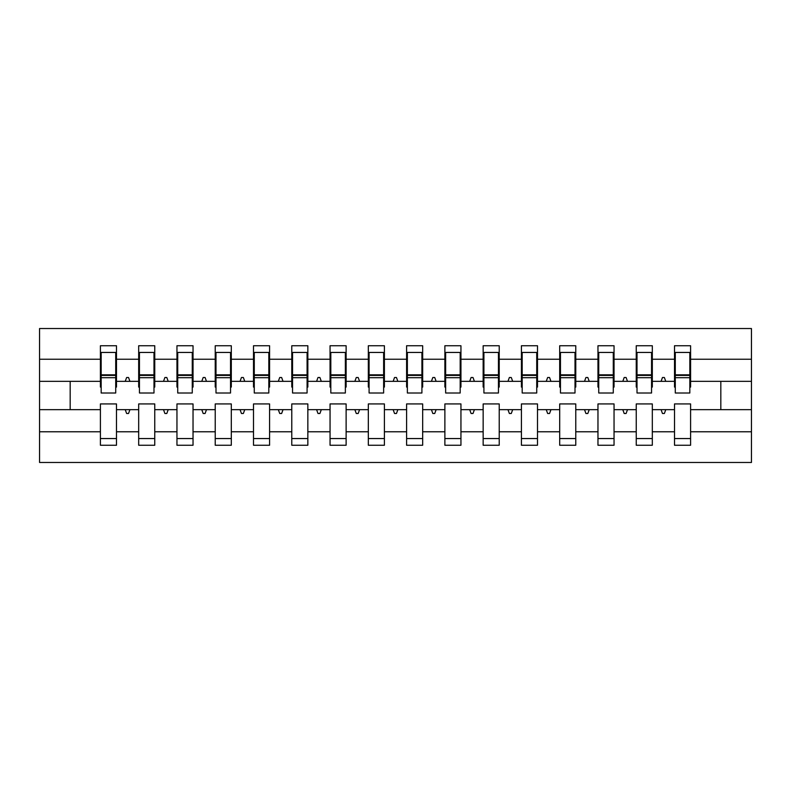 <?xml version="1.0" encoding="UTF-8"?>
<svg xmlns="http://www.w3.org/2000/svg" width="791" height="791" viewBox="0 0 791 791"><rect width="100%" height="100%" fill="white"/><g stroke="black" fill="none" stroke-linecap="round" stroke-linejoin="round"><path stroke-width="1.19" d="M674.515 431.767L652.318 431.767L652.318 403.924L636.241 403.924L636.241 431.767L614.043 431.767L614.043 403.924L597.966 403.924L597.966 431.767L575.769 431.767L575.769 403.924L559.692 403.924L559.692 431.767L537.494 431.767L537.494 403.924L521.417 403.924L521.417 431.767L499.22 431.767L499.22 403.924L483.153 403.924L483.153 431.767L460.945 431.767L460.945 403.924L444.878 403.924L444.878 431.767L422.671 431.767L422.671 403.924L406.604 403.924L406.604 431.767L384.396 431.767L384.396 403.924L368.329 403.924L368.329 431.767L346.122 431.767L346.122 403.924L330.055 403.924L330.055 431.767L307.847 431.767L307.847 403.924L291.78 403.924L291.78 431.767L269.583 431.767L269.583 403.924L253.506 403.924L253.506 431.767L231.308 431.767L231.308 403.924L215.231 403.924L215.231 431.767L193.034 431.767L193.034 403.924L176.957 403.924L176.957 431.767L154.759 431.767L154.759 403.924L138.682 403.924L138.682 409.659L116.485 409.659L116.485 403.924L100.408 403.924L100.408 431.767L39.55 431.767L39.55 462.478L751.45 462.478L751.45 431.767L690.592 431.767L690.592 445.254L674.515 445.254L674.515 409.659L661.068 409.659L662.462 413.485L664.381 413.485L665.765 409.659M690.592 431.767L690.592 403.924L674.515 403.924L674.515 409.659M751.45 431.767L751.45 381.341L690.592 381.341L690.592 345.746L674.515 345.746L674.515 359.233L652.318 359.233L652.318 387.076L651.557 387.076M675.287 387.076L674.515 387.076L674.515 359.233M636.241 431.767L636.241 445.254L652.318 445.254L652.318 431.767M652.318 359.233L652.318 345.746L636.241 345.746L636.241 359.233L614.043 359.233L614.043 387.076L613.282 387.076M637.012 387.076L636.241 387.076L636.241 359.233M597.966 431.767L597.966 445.254L614.043 445.254L614.043 431.767M614.043 359.233L614.043 345.746L597.966 345.746L597.966 359.233L575.769 359.233L575.769 387.076L575.008 387.076M598.738 387.076L597.966 387.076L597.966 359.233M559.692 431.767L559.692 445.254L575.769 445.254L575.769 431.767M575.769 359.233L575.769 345.746L559.692 345.746L559.692 359.233L537.494 359.233L537.494 387.076L536.733 387.076M560.463 387.076L559.692 387.076L559.692 359.233M521.417 431.767L521.417 445.254L537.494 445.254L537.494 431.767M537.494 359.233L537.494 345.746L521.417 345.746L521.417 359.233L499.22 359.233L499.22 387.076L498.459 387.076M522.189 387.076L521.417 387.076L521.417 359.233M483.153 431.767L483.153 445.254L499.22 445.254L499.22 431.767M499.22 359.233L499.22 345.746L483.153 345.746L483.153 359.233L460.945 359.233L460.945 387.076L460.184 387.076M483.914 387.076L483.153 387.076L483.153 359.233M444.878 431.767L444.878 445.254L460.945 445.254L460.945 431.767M460.945 359.233L460.945 345.746L444.878 345.746L444.878 359.233L422.671 359.233L422.671 387.076L421.91 387.076M445.64 387.076L444.878 387.076L444.878 359.233M406.604 431.767L406.604 445.254L422.671 445.254L422.671 431.767M422.671 359.233L422.671 345.746L406.604 345.746L406.604 359.233L384.396 359.233L384.396 387.076L383.635 387.076M407.365 387.076L406.604 387.076L406.604 359.233M368.329 431.767L368.329 445.254L384.396 445.254L384.396 431.767M384.396 359.233L384.396 345.746L368.329 345.746L368.329 359.233L346.122 359.233L346.122 387.076L345.36 387.076M369.09 387.076L368.329 387.076L368.329 359.233M330.055 431.767L330.055 445.254L346.122 445.254L346.122 431.767M346.122 359.233L346.122 345.746L330.055 345.746L330.055 359.233L307.847 359.233L307.847 387.076L307.086 387.076M330.816 387.076L330.055 387.076L330.055 359.233M291.78 431.767L291.78 445.254L307.847 445.254L307.847 431.767M307.847 359.233L307.847 345.746L291.78 345.746L291.78 359.233L269.583 359.233L269.583 387.076L268.811 387.076M292.541 387.076L291.78 387.076L291.78 359.233M253.506 431.767L253.506 445.254L269.583 445.254L269.583 431.767M269.583 359.233L269.583 345.746L253.506 345.746L253.506 359.233L231.308 359.233L231.308 387.076L230.537 387.076M254.267 387.076L253.506 387.076L253.506 359.233M215.231 431.767L215.231 445.254L231.308 445.254L231.308 431.767M231.308 359.233L231.308 345.746L215.231 345.746L215.231 359.233L193.034 359.233L193.034 387.076L192.262 387.076M215.992 387.076L215.231 387.076L215.231 359.233M176.957 431.767L176.957 445.254L193.034 445.254L193.034 431.767M193.034 359.233L193.034 345.746L176.957 345.746L176.957 359.233L154.759 359.233L154.759 387.076L153.988 387.076M177.718 387.076L176.957 387.076L176.957 359.233M154.759 431.767L154.759 445.254L138.682 445.254L138.682 409.659M154.759 359.233L154.759 345.746L138.682 345.746L138.682 359.233L116.485 359.233L116.485 345.746L100.408 345.746L100.408 359.233L39.55 359.233L39.55 328.522L751.45 328.522L751.45 359.233L690.592 359.233M139.443 387.076L138.682 387.076L138.682 359.233M100.408 431.767L100.408 445.254L116.485 445.254L116.485 409.659M101.169 387.076L100.408 387.076L100.408 359.233M690.592 381.341L690.592 387.076L689.831 387.076M138.682 431.767L116.485 431.767M661.068 409.659L652.318 409.659M674.515 381.341L665.765 381.341L664.381 377.515L662.462 377.515L661.068 381.341L652.318 381.341M661.068 381.341L665.765 381.341M622.794 409.659L624.188 413.485L626.106 413.485L627.49 409.659L614.043 409.659M636.241 409.659L627.49 409.659M636.241 381.341L627.49 381.341L626.106 377.515L624.188 377.515L622.794 381.341L614.043 381.341M622.794 381.341L627.49 381.341M584.519 409.659L585.913 413.485L587.832 413.485L589.226 409.659L575.769 409.659M597.966 409.659L589.226 409.659M597.966 381.341L589.226 381.341L587.832 377.515L585.913 377.515L584.519 381.341L575.769 381.341M584.519 381.341L589.226 381.341M546.245 409.659L547.639 413.485L549.557 413.485L550.951 409.659L537.494 409.659M559.692 409.659L550.951 409.659M559.692 381.341L550.951 381.341L549.557 377.515L547.639 377.515L546.245 381.341L537.494 381.341M546.245 381.341L550.951 381.341M507.97 409.659L509.364 413.485L511.283 413.485L512.677 409.659L499.22 409.659M521.417 409.659L512.677 409.659M521.417 381.341L512.677 381.341L511.283 377.515L509.364 377.515L507.97 381.341L499.22 381.341M507.97 381.341L512.677 381.341M469.696 409.659L471.09 413.485L473.008 413.485L474.402 409.659L460.945 409.659M483.153 409.659L474.402 409.659M483.153 381.341L474.402 381.341L473.008 377.515L471.09 377.515L469.696 381.341L460.945 381.341M469.696 381.341L474.402 381.341M431.421 409.659L432.815 413.485L434.734 413.485L436.128 409.659L422.671 409.659M444.878 409.659L436.128 409.659M444.878 381.341L436.128 381.341L434.734 377.515L432.815 377.515L431.421 381.341L422.671 381.341M431.421 381.341L436.128 381.341M393.147 409.659L394.541 413.485L396.459 413.485L397.853 409.659L384.396 409.659M406.604 409.659L397.853 409.659M406.604 381.341L397.853 381.341L396.459 377.515L394.541 377.515L393.147 381.341L384.396 381.341M393.147 381.341L397.853 381.341M354.872 409.659L356.266 413.485L358.185 413.485L359.579 409.659L346.122 409.659M368.329 409.659L359.579 409.659M368.329 381.341L359.579 381.341L358.185 377.515L356.266 377.515L354.872 381.341L346.122 381.341M354.872 381.341L359.579 381.341M316.598 409.659L317.992 413.485L319.91 413.485L321.304 409.659L307.847 409.659M330.055 409.659L321.304 409.659M330.055 381.341L321.304 381.341L319.91 377.515L317.992 377.515L316.598 381.341L307.847 381.341M316.598 381.341L321.304 381.341M278.323 409.659L279.717 413.485L281.636 413.485L283.03 409.659L269.583 409.659M291.78 409.659L283.03 409.659M291.78 381.341L283.03 381.341L281.636 377.515L279.717 377.515L278.323 381.341L269.583 381.341M278.323 381.341L283.03 381.341M240.049 409.659L241.443 413.485L243.361 413.485L244.755 409.659L231.308 409.659M253.506 409.659L244.755 409.659M253.506 381.341L244.755 381.341L243.361 377.515L241.443 377.515L240.049 381.341L231.308 381.341M240.049 381.341L244.755 381.341M201.774 409.659L203.168 413.485L205.087 413.485L206.481 409.659L193.034 409.659M215.231 409.659L206.481 409.659M215.231 381.341L206.481 381.341L205.087 377.515L203.168 377.515L201.774 381.341L193.034 381.341M201.774 381.341L206.481 381.341M163.51 409.659L164.894 413.485L166.812 413.485L168.206 409.659L154.759 409.659M176.957 409.659L168.206 409.659M176.957 381.341L168.206 381.341L166.812 377.515L164.894 377.515L163.51 381.341L154.759 381.341M163.51 381.341L168.206 381.341M125.235 409.659L126.619 413.485L128.537 413.485L129.932 409.659M138.682 381.341L129.932 381.341L128.537 377.515L126.619 377.515L125.235 381.341L116.485 381.341L116.485 359.233M125.235 381.341L129.932 381.341M116.485 381.341L116.485 387.076L115.713 387.076M100.408 409.659L39.55 409.659L39.55 359.233M39.55 431.767L39.55 409.659M100.408 381.341L39.55 381.341M751.45 381.341L751.45 359.233M70.172 409.659L70.172 381.341M720.828 381.341L720.828 409.659L690.592 409.659M751.45 409.659L720.828 409.659M100.408 352.44L101.169 352.44L100.408 352.44M101.169 377.702L101.169 352.44L116.485 352.44L115.713 352.44L115.713 393.008L101.169 393.008L101.169 377.702L115.713 377.702M100.408 438.56L116.485 438.56M138.682 352.44L139.443 352.44L138.682 352.44M139.443 377.702L139.443 352.44L154.759 352.44L153.988 352.44L153.988 393.008L139.443 393.008L139.443 377.702L153.988 377.702M138.682 438.56L154.759 438.56M176.957 352.44L177.718 352.44L176.957 352.44M177.718 377.702L177.718 352.44L193.034 352.44L192.262 352.44L192.262 393.008L177.718 393.008L177.718 377.702L192.262 377.702M176.957 438.56L193.034 438.56M215.231 352.44L215.992 352.44L215.231 352.44M215.992 377.702L215.992 352.44L231.308 352.44L230.537 352.44L230.537 393.008L215.992 393.008L215.992 377.702L230.537 377.702M215.231 438.56L231.308 438.56M253.506 352.44L254.267 352.44L253.506 352.44M254.267 377.702L254.267 352.44L269.583 352.44L268.811 352.44L268.811 393.008L254.267 393.008L254.267 377.702L268.811 377.702M253.506 438.56L269.583 438.56M291.78 352.44L292.541 352.44L291.78 352.44M292.541 377.702L292.541 352.44L307.847 352.44L307.086 352.44L307.086 393.008L292.541 393.008L292.541 377.702L307.086 377.702M291.78 438.56L307.847 438.56M330.055 352.44L330.816 352.44L330.055 352.44M330.816 377.702L330.816 352.44L346.122 352.44L345.36 352.44L345.36 393.008L330.816 393.008L330.816 377.702L345.36 377.702M330.055 438.56L346.122 438.56M368.329 352.44L369.09 352.44L368.329 352.44M369.09 377.702L369.09 352.44L384.396 352.44L383.635 352.44L383.635 393.008L369.09 393.008L369.09 377.702L383.635 377.702M368.329 438.56L384.396 438.56M406.604 352.44L407.365 352.44L406.604 352.44M407.365 377.702L407.365 352.44L422.671 352.44L421.91 352.44L421.91 393.008L407.365 393.008L407.365 377.702L421.91 377.702M406.604 438.56L422.671 438.56M444.878 352.44L445.64 352.44L444.878 352.44M445.64 377.702L445.64 352.44L460.945 352.44L460.184 352.44L460.184 393.008L445.64 393.008L445.64 377.702L460.184 377.702M444.878 438.56L460.945 438.56M483.153 352.44L483.914 352.44L483.153 352.44M483.914 377.702L483.914 352.44L499.22 352.44L498.459 352.44L498.459 393.008L483.914 393.008L483.914 377.702L498.459 377.702M483.153 438.56L499.22 438.56M521.417 352.44L522.189 352.44L521.417 352.44M522.189 377.702L522.189 352.44L537.494 352.44L536.733 352.44L536.733 393.008L522.189 393.008L522.189 377.702L536.733 377.702M521.417 438.56L537.494 438.56M559.692 352.44L560.463 352.44L559.692 352.44M560.463 377.702L560.463 352.44L575.769 352.44L575.008 352.44L575.008 393.008L560.463 393.008L560.463 377.702L575.008 377.702M559.692 438.56L575.769 438.56M597.966 352.44L598.738 352.44L597.966 352.44M598.738 377.702L598.738 352.44L614.043 352.44L613.282 352.44L613.282 393.008L598.738 393.008L598.738 377.702L613.282 377.702M597.966 438.56L614.043 438.56M636.241 352.44L637.012 352.44L636.241 352.44M637.012 377.702L637.012 352.44L652.318 352.44L651.557 352.44L651.557 393.008L637.012 393.008L637.012 377.702L651.557 377.702M636.241 438.56L652.318 438.56M674.515 352.44L675.287 352.44L674.515 352.44M675.287 377.702L675.287 352.44L690.592 352.44L689.831 352.44L689.831 393.008L675.287 393.008L675.287 377.702L689.831 377.702M674.515 438.56L690.592 438.56M115.713 362.011L116.485 362.011M100.408 362.011L101.169 362.011M101.169 375.409L115.713 375.409M153.988 362.011L154.759 362.011M138.682 362.011L139.443 362.011M139.443 375.409L153.988 375.409M192.262 362.011L193.034 362.011M176.957 362.011L177.718 362.011M177.718 375.409L192.262 375.409M230.537 362.011L231.308 362.011M215.231 362.011L215.992 362.011M215.992 375.409L230.537 375.409M268.811 362.011L269.583 362.011M253.506 362.011L254.267 362.011M254.267 375.409L268.811 375.409M307.086 362.011L307.847 362.011M291.78 362.011L292.541 362.011M292.541 375.409L307.086 375.409M345.36 362.011L346.122 362.011M330.055 362.011L330.816 362.011M330.816 375.409L345.36 375.409M383.635 362.011L384.396 362.011M368.329 362.011L369.09 362.011M369.09 375.409L383.635 375.409M421.91 362.011L422.671 362.011M406.604 362.011L407.365 362.011M407.365 375.409L421.91 375.409M460.184 362.011L460.945 362.011M444.878 362.011L445.64 362.011M445.64 375.409L460.184 375.409M498.459 362.011L499.22 362.011M483.153 362.011L483.914 362.011M483.914 375.409L498.459 375.409M536.733 362.011L537.494 362.011M521.417 362.011L522.189 362.011M522.189 375.409L536.733 375.409M575.008 362.011L575.769 362.011M559.692 362.011L560.463 362.011M560.463 375.409L575.008 375.409M613.282 362.011L614.043 362.011M597.966 362.011L598.738 362.011M598.738 375.409L613.282 375.409M651.557 362.011L652.318 362.011M636.241 362.011L637.012 362.011M637.012 375.409L651.557 375.409M689.831 362.011L690.592 362.011M674.515 362.011L675.287 362.011M675.287 375.409L689.831 375.409M101.169 374.825L115.713 374.825M139.443 374.825L153.988 374.825M177.718 374.825L192.262 374.825M215.992 374.825L230.537 374.825M254.267 374.825L268.811 374.825M292.541 374.825L307.086 374.825M330.816 374.825L345.36 374.825M369.09 374.825L383.635 374.825M407.365 374.825L421.91 374.825M445.64 374.825L460.184 374.825M483.914 374.825L498.459 374.825M522.189 374.825L536.733 374.825M560.463 374.825L575.008 374.825M598.738 374.825L613.282 374.825M637.012 374.825L651.557 374.825M675.287 374.825L689.831 374.825"/></g></svg>
